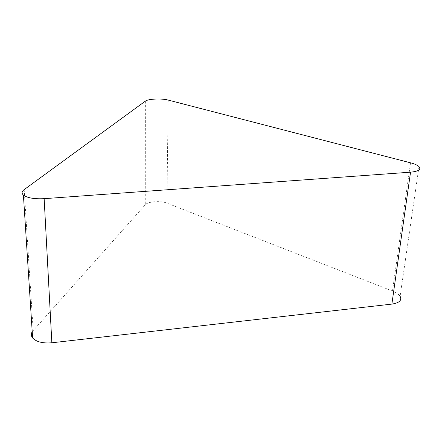 <?xml version="1.0" encoding="UTF-8"?>
<svg xmlns="http://www.w3.org/2000/svg" width="442" height="442" viewBox="0 0 442 442"><rect width="100%" height="100%" fill="white"/><g stroke="black" fill="none" stroke-linecap="round" stroke-linejoin="round"><path stroke-width="0.33" stroke-dasharray="2.21 1.66" d="M418.988 166.612L400.115 296.278C398.761 294.245 396.22 292.493 392.485 291.013L166.916 203.132C160.684 200.524 147.871 201.48 145.263 204.784L32.211 331.699M145.357 101.13L145.263 204.784M168.209 100.085L166.916 203.132M24.183 189.596L33.178 330.406M410.535 162.816L392.485 291.013"/><path stroke-width="0.66" d="M168.209 100.085C161.623 98.257 148.114 98.859 145.357 101.13L24.183 189.596C21.713 191.463 21.454 193.298 23.409 195.099C27.398 197.972 34.31 199.16 44.15 198.668L410.541 172.176C418.53 171.358 421.348 169.501 418.988 166.612C417.43 165.153 414.613 163.888 410.535 162.816L168.209 100.085M32.211 331.699C30.934 333.892 31.073 335.992 32.62 337.992C36.382 341.915 42.791 343.511 51.852 342.782L391.877 304.096C399.369 302.903 402.115 300.3 400.115 296.278M44.15 198.668L51.852 342.782M410.541 172.176L391.877 304.096M32.62 337.992L23.409 195.099"/></g></svg>
